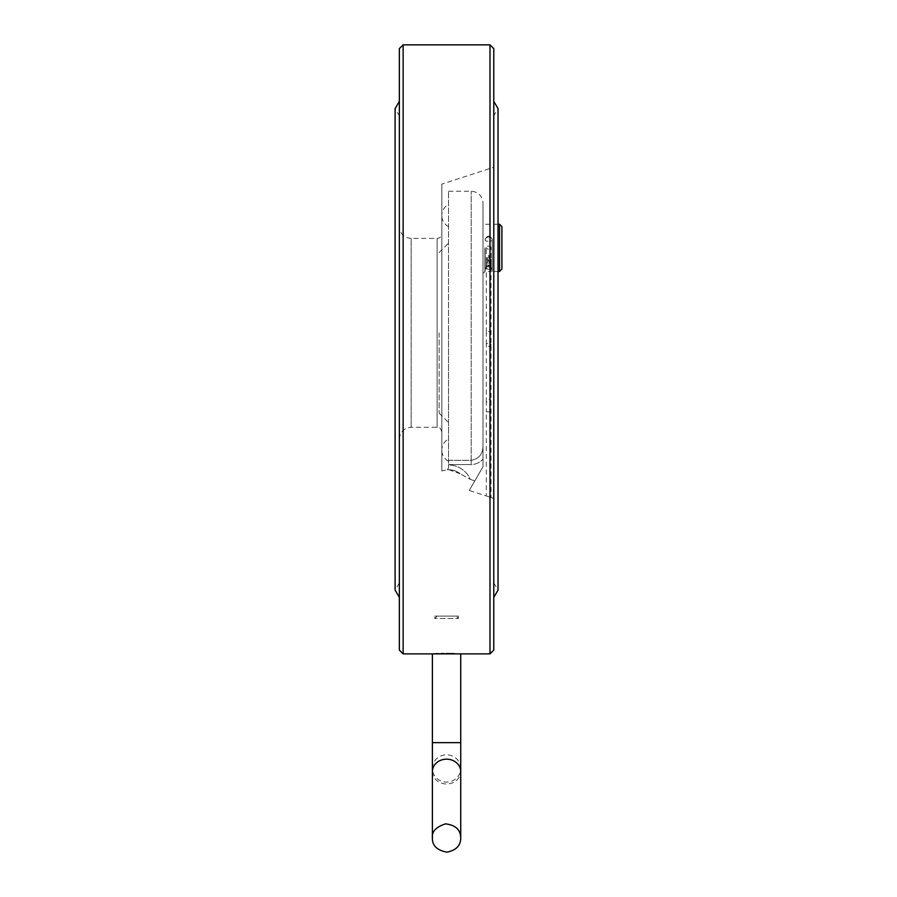<?xml version="1.0" encoding="UTF-8"?>
<svg xmlns="http://www.w3.org/2000/svg" width="897" height="897" viewBox="0 0 897 897"><rect width="100%" height="100%" fill="white"/><g stroke="black" fill="none" stroke-linecap="round" stroke-linejoin="round"><path stroke-width="0.67" stroke-dasharray="4.49 3.36" d="M439.104 332.832L439.104 413.091L439.104 332.832M448.545 332.832L448.545 461.305L448.545 332.832M441.84 449.061L441.84 216.603L441.84 449.061C442.367 444.576 444.598 441.223 448.545 439.003M441.84 233.691L441.84 431.973L441.84 233.691C441.559 236.561 439.99 238.131 437.119 238.411L437.119 427.252L437.119 238.411L411.151 238.411L411.151 427.252L411.151 238.411C403.986 237.716 400.051 233.781 399.356 226.616L399.356 439.059L399.356 226.616M460.733 768.46A14.161 13.646 0 0 0 446.56 754.803A14.161 13.646 0 0 0 432.399 768.46A14.161 13.646 0 0 0 446.56 782.106A14.161 13.646 0 0 0 460.733 768.46M399.356 349.359L399.356 597.357L399.356 349.359M399.356 650.09L399.356 48.629M460.733 653.868L454.443 653.644M446.347 653.543L443.813 653.554M441.189 653.588L438.7 653.644M403.134 653.868L403.134 44.85M489.997 653.868L489.997 44.85M501.894 269.1L501.894 226.616M493.776 650.09L493.776 48.629M483.012 247.852L483.012 273.35L483.012 247.852M471.205 460.329C478.953 458.86 482.889 454.073 483.012 445.944L483.012 203.002L483.012 445.944C482.889 454.073 478.953 458.86 471.205 460.329L471.205 191.207L471.205 460.329L448.545 460.329L448.545 191.207L448.545 464.579L448.545 460.329L471.205 460.329L471.205 464.579C475.926 464.455 479.861 462.605 483.012 459.051C479.861 462.605 475.926 464.455 471.205 464.579L448.545 464.579L471.205 464.579L471.205 460.329M493.776 349.359L493.776 597.357L493.776 349.359M483.012 445.944L483.012 466.709L474.793 480.938L470.252 479.334L460.206 473.773L470.252 479.334A23.602 23.602 0 0 0 448.545 465.027L448.545 467.942L448.545 465.027A23.602 23.602 0 0 1 470.252 479.334L474.793 480.938C467.483 493.597 467.483 493.597 474.793 480.938C467.483 493.597 467.483 493.597 474.793 480.938L483.012 466.709L483.012 445.944M441.84 214.428L441.84 451.247L441.84 214.428C442.367 209.932 444.598 206.579 448.545 204.37M448.949 469.748L460.206 473.773A18.882 18.882 0 0 0 448.949 469.748L447.424 469.669L448.949 469.748A18.882 18.882 0 0 1 460.206 473.773L448.949 469.748A18.882 18.882 0 0 1 460.206 473.773A18.882 18.882 0 0 0 448.949 469.748M447.424 469.669L448.545 467.942L447.424 469.669M441.84 470.981L441.84 184.12L441.84 470.981L446.829 469.826L441.84 470.981M493.776 167.246L493.776 498.418L493.776 167.246L441.84 184.12M487.037 496.22L491.04 497.532L487.037 496.22M499.539 224.25L499.539 271.466M485.131 240.093L485.131 239.252C487.497 235.104 489.852 235.104 492.218 239.252L492.218 240.093L492.218 239.252C489.863 235.104 487.497 235.104 485.131 239.252L485.131 240.093A3.543 3.061 180 0 1 492.218 240.093L492.218 269.806L492.218 240.093A3.543 3.061 0 0 0 485.131 240.093A3.543 1.256 180 0 0 488.674 241.338A3.543 1.256 180 0 0 492.218 240.093A3.543 1.256 0 0 1 488.674 241.338A3.543 1.256 0 0 1 485.131 240.093M492.218 247.852L492.218 271.466L492.218 247.852M485.131 247.852L485.131 271.466L485.131 247.852M487.116 263.079L488.674 255.062L490.244 263.079L487.116 263.079A2.366 1.514 0 0 0 486.32 264.211L486.32 247.606A2.366 1.514 0 0 1 488.674 246.092A2.366 1.514 0 0 1 491.04 247.606A2.366 1.514 0 0 1 488.674 249.131A2.366 1.514 0 0 1 486.32 247.606M486.746 266.196L490.603 266.196L488.674 259.771L486.746 266.196A2.366 2.041 180 0 0 486.32 267.373L486.32 269.268C487.89 272.318 489.459 272.318 491.04 269.268L491.04 264.211A2.366 1.514 0 0 1 488.674 265.736A2.366 1.514 0 0 1 486.32 264.211L486.32 269.268C486.914 266.835 488.338 266.375 490.603 267.911L491.04 269.268L491.04 267.373A2.366 2.041 180 0 1 486.32 267.373L486.32 261.049A2.366 2.041 180 0 1 491.04 261.049A2.366 2.041 180 0 1 486.32 261.049L486.32 266.241A2.366 1.177 0 0 1 488.674 265.064A2.366 1.177 0 0 1 491.04 266.241A2.366 1.177 0 0 1 488.674 267.418A2.366 1.177 0 0 1 486.32 266.241L486.32 332.742A2.366 1.177 0 0 1 488.674 331.554A2.366 1.177 0 0 1 491.04 332.742A2.366 1.177 0 0 1 488.674 333.919A2.366 1.177 0 0 1 486.32 332.742L486.32 344.695A2.366 1.805 0 0 0 491.04 344.695A2.366 1.805 0 0 0 486.32 344.695L486.32 401.004A2.366 1.805 0 0 0 491.04 401.004A2.366 1.805 0 0 0 486.32 401.004L486.32 411.846L491.04 411.846L486.32 411.846L486.32 495.996L469.288 490.468M456.001 616.104L437.119 616.104L456.001 616.104L458.367 618.459L434.765 618.459L458.367 618.459L458.367 616.104L434.765 616.104L458.367 616.104M432.399 771.577A14.161 12.401 180 0 0 446.56 783.978A14.161 12.401 180 0 0 460.733 771.577M432.399 742.638L460.733 742.638M484.896 247.852L484.896 271.466L484.896 247.852M490.244 263.079A2.366 1.514 0 0 1 490.603 263.337A2.366 1.514 0 0 1 491.04 264.211L491.04 247.606M490.603 266.196A2.366 2.041 180 0 1 491.04 267.373L491.04 259.155C489.459 262.204 487.89 262.204 486.32 259.155L488.674 256.8L491.04 259.155L491.04 497.532L493.776 498.418M439.104 413.091L448.545 422.532M439.104 252.573L448.545 243.132M448.545 226.661C444.598 224.452 442.367 221.099 441.84 216.603M399.356 439.059C400.051 431.894 403.986 427.959 411.151 427.252L437.119 427.252C438.543 428.161 439.62 425.537 441.84 431.973M399.356 582.915L395.106 590.136L395.106 108.582L399.356 115.803M485.131 271.466L483.012 273.35M498.026 224.25L484.896 224.25L483.012 222.366M448.545 191.207L471.205 191.207C478.381 191.902 482.306 195.838 483.012 203.002M441.84 451.247C442.367 455.732 444.598 459.096 448.545 461.305M493.776 582.915L498.026 590.136L498.026 108.582L493.776 115.803M498.026 271.466L492.218 271.466M485.131 269.806C485.042 267.284 489.684 262.922 492.218 269.806M437.119 616.104L434.765 618.459L434.765 616.104"/><path stroke-width="1.35" d="M438.7 653.644L432.399 653.868L432.399 742.638L460.733 742.638L460.733 837.753L460.733 768.46M403.134 44.85L399.356 48.629L399.356 650.09L403.134 653.868L489.997 653.868L489.997 44.85L403.134 44.85L403.134 653.868M454.443 653.644L446.347 653.543M443.813 653.554L441.189 653.588M499.539 224.25L501.894 226.616L501.894 269.1L499.539 271.466L499.539 224.25L498.026 224.25M489.997 44.85L493.776 48.629L493.776 650.09L489.997 653.868M460.733 771.577A14.161 12.401 180 0 0 446.56 759.176A14.161 12.401 180 0 0 432.399 771.577L432.399 837.989C431.625 831.654 436.009 826.944 445.529 823.861C455.553 825.072 460.621 829.781 460.733 837.989C460.654 845.658 456.046 850.378 446.908 852.15C437.018 850.3 432.186 845.579 432.399 837.989L432.399 768.46M399.356 597.357L395.106 590.136L395.106 108.582L399.356 101.361M432.399 742.638L432.399 771.577M460.733 742.638L460.733 653.868M493.776 101.361L498.026 108.582L498.026 590.136L493.776 597.357M499.539 271.466L498.026 271.466"/></g></svg>
